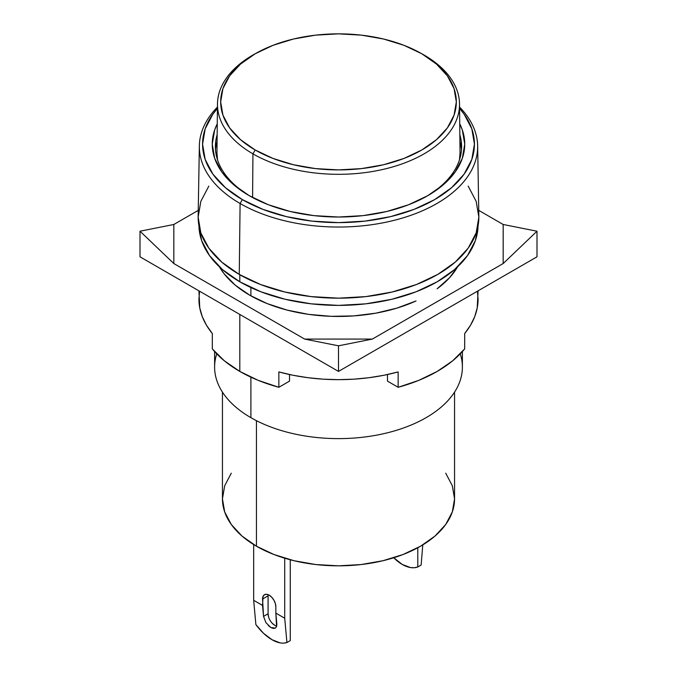 <?xml version="1.0" encoding="UTF-8"?>
<svg xmlns="http://www.w3.org/2000/svg" width="677" height="677" viewBox="0 0 677 677"><rect width="100%" height="100%" fill="white"/><g stroke="black" fill="none" stroke-linecap="round" stroke-linejoin="round"><path stroke-width="1.02" d="M268.16 594.685A9.41 5.433 -120 0 0 268.084 595.828L262.541 599.027A9.41 5.433 60 0 1 264.487 594.719A9.41 5.433 60 0 1 269.192 595.185A9.41 5.433 60 0 1 275.844 606.71L275.336 603.478L273.897 600.152L271.739 597.241L269.192 595.185L266.645 594.304L264.487 594.719L263.048 596.386L262.541 605.433L253.663 600.313L253.663 544.553L253.663 600.313L262.541 605.433L263.539 616.383L265.951 622.671L263.539 616.383L268.084 613.76L268.084 595.828L262.541 599.027L263.539 616.383L268.084 613.76A9.41 5.433 -120 0 0 276.732 626.081M231.28 473.189L224.679 485.764L222.445 498.831A116.055 67.006 0 0 0 256.439 546.212L256.439 420.671L256.439 546.212A116.055 67.006 0 0 0 382.911 560.734A116.055 67.006 0 0 0 454.555 498.831L452.321 485.764L445.72 473.189M460.25 353.843A123.891 71.534 180 0 1 396.35 430.344A123.891 71.534 180 0 1 250.896 417.667A123.891 71.534 0 0 0 385.915 433.17A123.891 71.534 0 0 0 462.391 367.086L462.391 351.549M250.896 287.539L250.896 295.866L250.896 287.539M250.896 377.174L250.896 417.667L250.896 377.174M239.802 274.744L239.802 281.784A139.58 80.58 0 0 0 391.171 299.429A139.58 80.58 0 0 0 478.064 225.737L475.398 240.53L467.452 255.644L454.555 269.573L437.198 281.784L416.042 291.812L391.915 299.259L365.732 303.838L338.5 305.386L311.268 303.838L285.085 299.259L260.958 291.812L239.802 281.784L239.802 274.744M198.936 225.737A139.58 80.58 0 0 0 239.802 281.784L222.445 269.573L209.548 255.644L201.602 240.53L198.936 225.737M214.609 351.549L214.609 367.086A123.891 71.534 0 0 0 250.896 417.667A123.891 71.534 180 0 1 216.75 353.843M421.119 565.058L422.786 544.892L421.119 565.058L417.785 566.979L417.785 547.761L417.785 566.979A34.502 19.921 60 0 1 393.735 557.755L402.265 564.457L410.516 567.563L414.332 567.741L417.785 566.979L421.119 565.058M280.066 642.871L271.968 639.689C277.57 642.947 282.554 643.895 286.93 642.532L290.264 640.611L290.264 559.769L290.264 640.611L286.93 642.532L284.712 618.236L284.712 558.203L284.712 618.236L275.844 613.117L275.844 606.71L275.844 613.117L284.712 618.236L286.93 642.532L283.714 643.15M271.968 639.689L263.573 633.35L255.881 624.609L253.663 600.313L255.881 624.609C261 631.446 266.357 636.473 271.968 639.689M268.261 625.497L270.851 627.52L273.347 628.434L275.361 628.104L276.588 626.563L275.844 613.117L276.842 624.067L276.588 626.563L275.361 628.104L270.851 627.52L265.951 622.671M222.445 392.127L222.445 498.831L224.679 511.905L231.28 524.472L242.002 536.057L256.439 546.212L274.024 554.539L294.089 560.734L315.863 564.55L338.5 565.837L361.137 564.55L382.911 560.734L402.976 554.539L420.561 546.212L434.998 536.057L445.72 524.472L452.321 511.905L454.555 498.831L454.555 392.127M268.084 595.828L268.084 613.76L268.591 616.992M272.188 623.229L274.735 625.277M208.821 186.116L200.841 201.314L198.141 217.122L200.841 232.93L208.821 248.137L221.794 262.143L239.252 274.422A140.359 81.037 0 0 0 392.855 291.838A140.359 81.037 0 0 0 478.851 216.327L477.649 145.902A139.157 80.343 180 0 1 392.389 220.77A139.157 80.343 180 0 1 240.098 203.506L239.252 274.422L260.518 284.501L284.789 291.99L311.115 296.602L338.5 298.159L365.885 296.602L392.211 291.99L416.482 284.501L437.748 274.422L455.206 262.143L468.179 248.137L476.159 232.93L478.859 217.122L476.159 201.314L468.179 186.116M199.351 145.902L198.149 216.327A140.359 81.037 0 0 0 239.252 274.422L240.098 203.506A139.157 80.343 180 0 1 199.351 145.902A139.157 80.343 180 0 1 217.452 107.068A139.157 80.343 0 0 0 240.098 203.506L242.383 199.63A135.933 78.481 180 0 1 217.435 108.447L212.916 114.1L205.182 128.825L202.567 144.133L205.182 159.442L212.916 174.167L225.475 187.732L242.383 199.63L262.981 209.388L286.481 216.64L311.979 221.108L338.5 222.615L365.021 221.108L390.519 216.64L414.019 209.388L434.617 199.63L451.525 187.732L464.083 174.167L471.818 159.442L474.433 144.133L471.818 128.825L464.083 114.1L459.565 108.447A135.933 78.481 180 0 1 418.445 207.611A135.933 78.481 180 0 1 242.383 199.63L240.098 203.506A139.157 80.343 0 0 0 422.778 210.623A139.157 80.343 0 0 0 459.548 107.068A139.157 80.343 180 0 1 477.649 145.902M217.156 134.715A123.112 71.077 0 0 0 250.355 196.313A123.112 71.077 180 0 1 215.388 146.697A123.112 71.077 180 0 1 217.156 134.715M249.229 195.67L249.229 195.67A126.244 72.888 180 0 1 217.266 123.798L214.677 129.916L212.256 144.133L214.677 158.35L221.861 172.026L233.531 184.626L249.229 195.67A126.244 72.888 180 0 0 427.771 195.67L408.637 204.742L386.812 211.478L363.126 215.624L338.5 217.021L313.874 215.624L290.188 211.478L268.363 204.742L249.229 195.67M217.08 141.358A123.112 71.077 0 0 0 215.514 149.896M459.471 159.882A121.538 70.171 0 0 0 460.038 152.663L459.522 104.004A121.022 69.875 180 0 1 385.154 168.911A121.022 69.875 180 0 1 252.927 153.848L252.597 197.549L252.927 153.848A121.022 69.875 0 0 0 424.073 153.848A121.022 69.875 0 0 0 424.073 55.032A121.022 69.875 180 0 1 459.522 104.004M421.424 53.542A121.022 69.875 180 0 1 424.073 55.032L421.822 53.779A117.832 68.03 180 0 1 421.822 149.981A117.832 68.03 180 0 1 255.178 149.981L252.927 153.848L255.178 149.981L273.034 158.443L293.412 164.731L315.516 168.598L338.5 169.91L361.484 168.598L383.588 164.731L403.966 158.443L421.822 149.981L436.47 139.674L447.362 127.911L454.064 115.149L456.332 101.88L454.064 88.602L447.362 75.841L436.47 64.087L421.822 53.779L403.966 45.317L383.588 39.029L361.484 35.153L338.5 33.85L315.516 35.153L293.412 39.029L273.034 45.317L255.178 53.779L240.53 64.087L229.638 75.841L222.936 88.602L220.668 101.88L222.936 115.149L229.638 127.911L240.53 139.674L255.178 149.981A117.832 68.03 180 0 1 256.676 52.933A117.832 68.03 180 0 1 420.324 52.933A117.832 68.03 180 0 1 421.822 53.779L424.073 55.032A121.022 69.875 0 0 0 422.541 54.16L420.324 52.933M256.676 52.933L254.459 54.16A121.022 69.875 0 0 0 252.927 153.848A121.022 69.875 180 0 1 217.478 104.004A121.022 69.875 180 0 1 255.576 53.542M217.478 104.004L216.962 152.663A121.538 70.171 0 0 0 217.529 159.882M460.038 153.095L459.471 159.874M217.529 159.874L216.962 153.095M461.486 149.896A123.112 71.077 0 0 0 459.92 141.358M459.844 134.715A123.112 71.077 180 0 1 461.612 146.697A123.112 71.077 180 0 1 426.645 196.313A123.112 71.077 0 0 0 459.844 134.715M459.734 123.798A126.244 72.888 180 0 1 427.771 195.67L443.469 184.626L455.139 172.026L462.323 158.35L464.744 144.133L462.323 129.916L459.734 123.789M249.788 295.231A125.465 72.431 180 0 1 219.45 266.873L224.07 273.711L235.232 285.144L249.788 295.231L267.254 303.635L287.056 310.083L308.56 314.356L331.036 316.32L353.766 315.914L375.989 313.138L396.976 308.094L416.05 300.952A125.465 72.431 180 0 1 249.788 295.231M199.588 291.22L198.92 299.073A139.58 80.58 0 0 0 212.316 333.516L212.316 348.883A139.58 80.58 0 0 0 239.802 371.419L239.802 314.441L239.802 371.419A139.58 80.58 0 0 0 278.848 387.295L278.848 371.927A139.58 80.58 0 0 0 398.152 371.927L398.152 387.295A139.58 80.58 0 0 0 464.684 348.883L464.684 333.516A139.58 80.58 0 0 0 478.08 299.073L477.412 291.22M140.004 256.82L338.5 371.419L536.996 256.82L536.996 231.212L503.172 263.548L372.333 339.084L338.5 345.812L304.667 339.084L173.828 263.548L140.004 231.212L173.828 224.485L198.251 210.386L173.828 224.485L173.828 263.548L140.004 231.212L173.828 224.485L173.828 263.548L304.667 339.084L372.333 339.084L338.5 345.812L304.667 339.084L372.333 339.084L503.172 263.548L503.172 224.485L536.996 231.212L503.172 263.548L503.172 224.485L536.996 231.212L536.996 256.82L338.5 371.419L338.5 345.812L338.5 371.419L140.004 256.82L140.004 231.212L140.004 256.82M478.749 210.386L503.172 224.485L478.749 210.386M198.92 290.839L199.774 307.95L202.313 316.726L206.51 325.282L212.316 333.516L212.316 348.883L224.375 360.833L239.802 371.419L258.14 380.33L278.848 387.295L289.528 381.126L289.528 374.533L289.528 381.126L278.848 387.295L278.848 371.927L293.116 375.278L307.933 377.698L323.124 379.171L338.5 379.662L353.876 379.171L369.067 377.698L383.884 375.278L398.152 371.927L398.152 387.295L387.472 381.126L387.472 374.533L387.472 381.126L398.152 387.295L418.86 380.33L437.198 371.419L452.625 360.833L464.684 348.883L464.684 333.516L470.49 325.282L474.687 316.726L477.226 307.95L478.08 290.839M457.55 266.873L449.503 277.773L437.122 288.791A125.465 72.431 180 0 0 457.55 266.873"/></g></svg>
